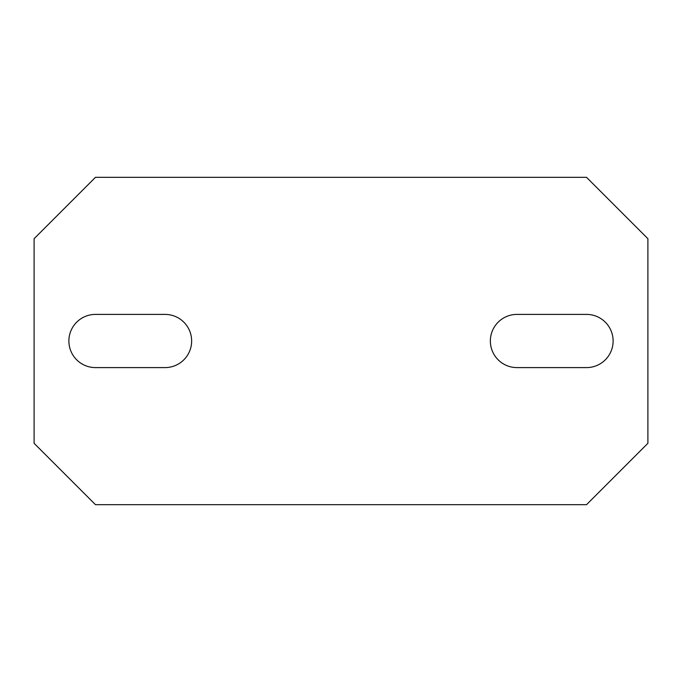 <?xml version="1.0" encoding="UTF-8"?>
<svg xmlns="http://www.w3.org/2000/svg" width="682" height="682" viewBox="0 0 682 682"><rect width="100%" height="100%" fill="white"/><g stroke="black" fill="none" stroke-linecap="round" stroke-linejoin="round"><path stroke-width="1.02" d="M95.48 367.598A26.598 26.598 0 0 1 68.882 341A26.598 26.598 0 0 1 95.48 314.402L165.044 314.402A26.598 26.598 0 0 1 191.642 341A26.598 26.598 0 0 1 165.044 367.598L95.48 367.598M586.52 504.68L647.9 443.3L647.9 238.7L586.52 177.32L95.48 177.32L34.1 238.7L34.1 443.3L95.48 504.68L586.52 504.68M586.52 314.402A26.598 26.598 0 0 1 613.118 341A26.598 26.598 0 0 1 586.52 367.598L516.956 367.598A26.598 26.598 0 0 1 490.358 341A26.598 26.598 0 0 1 516.956 314.402L586.52 314.402"/></g></svg>
